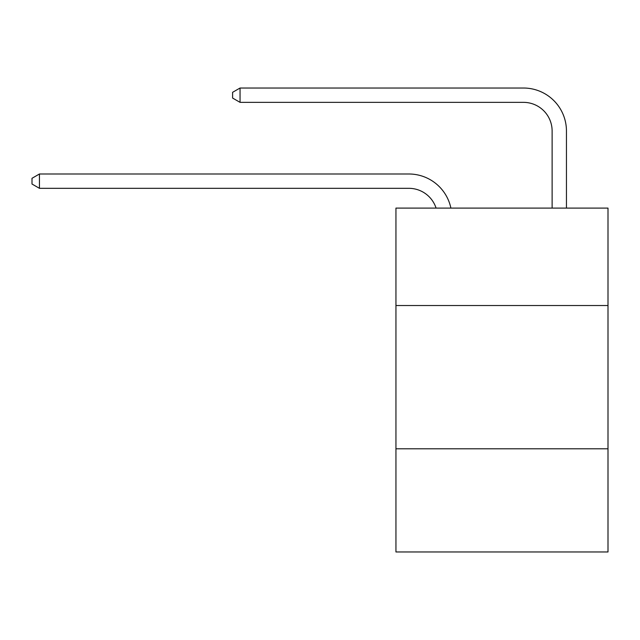 <?xml version="1.0" encoding="UTF-8"?>
<svg xmlns="http://www.w3.org/2000/svg" width="640" height="640" viewBox="0 0 640 640"><rect width="100%" height="100%" fill="white"/><g stroke="black" fill="none" stroke-linecap="round" stroke-linejoin="round"><path stroke-width="0.96" d="M608 305.528L608 208.096L395.944 208.096L395.944 305.528L608 305.528L608 551.976L395.944 551.976L395.944 305.528M608 448.808L395.944 448.808M408.832 173.992L39.448 173.992L408.832 173.992A42.984 42.984 170.1 0 1 450.896 208.096M552.12 208.096L552.12 131.008A28.656 28.656 15.2 0 0 523.464 102.352L240.048 102.352L232.6 98.056L232.6 92.32L240.048 88.024L523.464 88.024A42.984 42.984 21.5 0 1 566.448 131.008L566.448 208.096M552.12 131.008A28.656 28.656 -158.5 0 0 523.464 102.352A28.656 28.656 -158.5 0 1 552.12 131.008A28.656 28.656 -158.5 0 0 523.464 102.352A28.656 28.656 -158.5 0 1 552.12 131.008A28.656 28.656 -158.5 0 0 523.464 102.352A28.656 28.656 -158.5 0 1 552.12 131.008A28.656 28.656 -158.5 0 0 523.464 102.352A28.656 28.656 -158.5 0 1 552.12 131.008A28.656 28.656 -158.5 0 0 523.464 102.352A28.656 28.656 -158.5 0 1 552.12 131.008A28.656 28.656 -158.5 0 0 523.464 102.352A28.656 28.656 -158.5 0 1 552.12 131.008A28.656 28.656 -158.5 0 0 523.464 102.352A28.656 28.656 -158.5 0 1 552.12 131.008A28.656 28.656 -158.5 0 0 523.464 102.352A28.656 28.656 -158.5 0 1 552.12 131.008A28.656 28.656 -158.5 0 0 523.464 102.352A28.656 28.656 -158.5 0 1 552.12 131.008A28.656 28.656 -158.5 0 0 523.464 102.352A28.656 28.656 -158.5 0 1 552.12 131.008A28.656 28.656 -158.5 0 0 523.464 102.352A28.656 28.656 -158.5 0 1 552.12 131.008A28.656 28.656 -158.5 0 0 523.464 102.352A28.656 28.656 -158.5 0 1 552.12 131.008A28.656 28.656 -158.5 0 0 523.464 102.352A28.656 28.656 -158.5 0 1 552.12 131.008A28.656 28.656 -158.5 0 0 523.464 102.352A28.656 28.656 -158.5 0 1 552.12 131.008A28.656 28.656 -158.5 0 0 523.464 102.352A28.656 28.656 -158.5 0 1 552.12 131.008A28.656 28.656 -158.5 0 0 523.464 102.352A28.656 28.656 -158.5 0 1 552.12 131.008A28.656 28.656 -158.5 0 0 523.464 102.352A28.656 28.656 -158.5 0 1 552.12 131.008A28.656 28.656 -158.5 0 0 523.464 102.352A28.656 28.656 -158.5 0 1 552.12 131.008A28.656 28.656 -158.5 0 0 523.464 102.352A28.656 28.656 -158.5 0 1 552.12 131.008A28.656 28.656 -158.5 0 0 523.464 102.352A28.656 28.656 -158.5 0 1 552.12 131.008A28.656 28.656 -158.5 0 0 523.464 102.352A28.656 28.656 -158.5 0 1 552.12 131.008A28.656 28.656 -158.5 0 0 523.464 102.352A28.656 28.656 -158.5 0 1 552.12 131.008A28.656 28.656 -158.5 0 0 523.464 102.352A28.656 28.656 -158.5 0 1 552.12 131.008A28.656 28.656 -158.5 0 0 523.464 102.352A28.656 28.656 -158.5 0 1 552.12 131.008A28.656 28.656 -158.5 0 0 523.464 102.352A28.656 28.656 -158.5 0 1 552.12 131.008A28.656 28.656 -158.5 0 0 523.464 102.352A28.656 28.656 -158.5 0 1 552.12 131.008A28.656 28.656 -158.5 0 0 523.464 102.352A28.656 28.656 -158.5 0 1 552.12 131.008A28.656 28.656 -158.5 0 0 523.464 102.352A28.656 28.656 -158.5 0 1 552.12 131.008A28.656 28.656 -158.5 0 0 523.464 102.352A28.656 28.656 -158.5 0 1 552.12 131.008A28.656 28.656 -158.5 0 0 523.464 102.352A28.656 28.656 -158.5 0 1 552.12 131.008M436.08 208.096A28.656 28.656 -9.9 0 0 408.832 188.32L39.448 188.32L32 184.024L32 178.296L39.448 173.992L39.448 188.32M240.048 88.024L240.048 102.352"/></g></svg>
